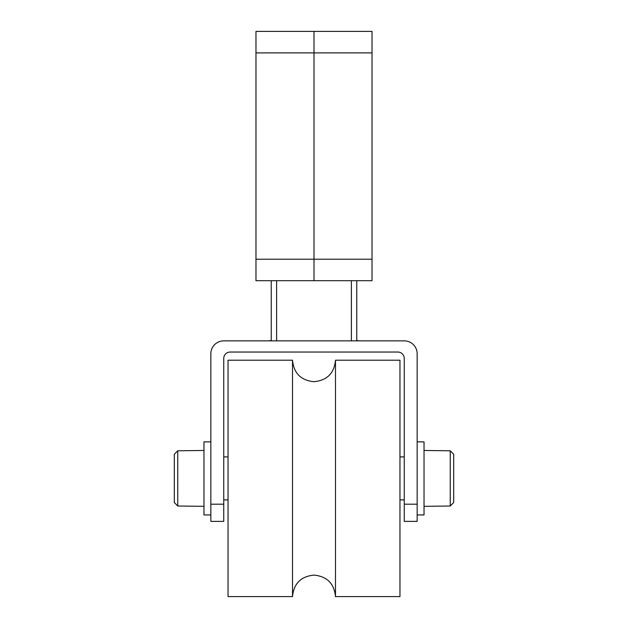 <?xml version="1.0" encoding="UTF-8"?>
<svg xmlns="http://www.w3.org/2000/svg" width="628" height="628" viewBox="0 0 628 628"><rect width="100%" height="100%" fill="white"/><g stroke="black" fill="none" stroke-linecap="round" stroke-linejoin="round"><path stroke-width="0.94" d="M335.493 596.6C334.214 583.545 327.055 576.386 314 575.107C300.945 576.386 293.786 583.545 292.507 596.6L292.507 360.205C293.786 373.26 300.945 380.419 314 381.698C327.055 380.419 334.214 373.26 335.493 360.205L335.493 596.6L399.965 596.6L399.965 360.205L335.493 360.205M292.507 596.6L228.035 596.6L228.035 360.205L292.507 360.205M255.973 280.692L314 280.692L314 31.4L314 280.692L255.973 280.692L255.973 31.4L372.027 31.4L372.027 280.692L271.233 280.692L271.233 323.671L271.233 280.692M255.973 31.4L372.027 31.4M372.027 280.692L314 280.692L356.767 280.692L356.767 340.863L356.767 280.692M424.033 506.341L450.252 506.011L453.691 502.518L453.691 454.28L450.252 450.794L424.033 450.464M417.157 441.869L424.033 441.869L424.033 514.936L417.157 514.936M210.843 514.936L203.967 514.936L203.967 441.869L210.843 441.869M174.309 478.403L174.309 454.28L174.309 502.518L177.748 506.011L203.967 506.341M203.967 450.464L177.748 450.794L174.309 454.28M271.233 340.352L271.233 323.671L271.233 340.352A8.596 8.596 0 0 1 268.313 340.863M359.687 340.863A8.596 8.596 0 0 1 356.767 340.352M223.741 504.19L223.741 521.381L210.843 521.381L210.843 504.19L223.741 504.19L223.741 358.486A6.445 6.445 0 0 1 230.186 352.041L397.814 352.041A6.445 6.445 0 0 1 404.259 358.486L404.259 521.381L417.157 521.381L417.157 504.19L404.259 504.19M417.157 504.19L417.157 353.76A12.898 12.898 0 0 0 404.259 340.863L223.741 340.863A12.898 12.898 0 0 0 210.843 353.76L210.843 504.19M453.691 478.403L453.691 502.518M255.973 52.893L372.027 52.893M255.973 259.199L372.027 259.199M450.252 450.794L450.252 506.011M177.748 506.011L177.748 450.794M276.61 280.692L276.61 340.863M351.39 280.692L351.39 340.863M223.741 499.896L228.035 499.896M399.965 499.896L404.259 499.896M223.741 456.909L228.035 456.909M399.965 456.909L404.259 456.909"/></g></svg>
